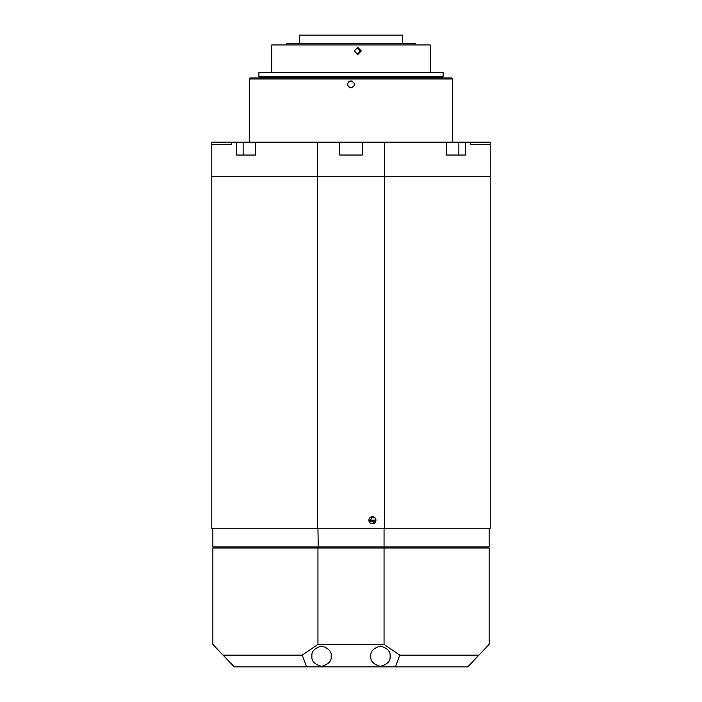 <?xml version="1.0" encoding="UTF-8"?>
<svg xmlns="http://www.w3.org/2000/svg" width="702" height="702" viewBox="0 0 702 702"><rect width="100%" height="100%" fill="white"/><g stroke="black" fill="none" stroke-linecap="round" stroke-linejoin="round"><path stroke-width="1.05" d="M369.489 522.165L372.42 516.663A3.536 3.536 0 0 0 368.883 520.191A3.536 3.536 0 0 0 372.42 523.727L371.077 523.464M317.629 528.764L317.629 176.448L211.793 176.448L211.793 528.764L490.207 528.764L490.207 176.448L211.793 176.448L211.793 144.322L231.546 144.322L231.546 142.181L211.793 142.181L211.793 144.322M384.371 528.764L384.371 142.181L231.546 142.181M375.675 518.831L372.42 523.727A3.536 3.536 0 0 0 375.947 520.191A3.536 3.536 0 0 0 372.42 516.663L375.342 518.216M348.499 86.855L351 87.89C346.437 85.539 346.437 83.178 351 80.827L348.508 81.853M250.342 77.931L451.658 77.931L452.729 79.001L249.271 79.001L250.342 77.931M351 80.827C355.563 83.178 355.563 85.53 351 87.89M452.729 142.181L452.729 79.001M249.271 142.181L249.271 79.001M236.574 142.181L236.574 155.037L255.431 155.037L245.603 155.037L255.431 155.037L255.431 142.181M446.569 142.181L446.569 155.037L465.426 155.037L465.426 142.181L384.371 142.181M465.426 142.181L490.207 142.181L490.207 176.448L317.629 176.448L317.629 142.181M470.454 142.181L470.454 144.322L490.207 144.322M339.759 142.181L339.759 155.037L362.241 155.037L362.241 142.181M245.603 155.037L243.129 155.037L243.129 142.181M458.871 142.181L458.871 155.037L456.397 155.037M353.492 86.864L354.536 84.363M368.883 520.191L375.947 520.191M375.781 521.261L369.05 521.261M384.055 528.764L384.055 546.963L489.136 546.963L489.136 528.764M212.864 528.764L212.864 546.963L384.055 546.963L383.74 548.034M317.945 528.764L318.26 548.034M488.065 548.034L489.136 546.963M213.934 548.034L212.864 546.963M370.814 656.221C370.261 661.003 373.473 664.373 380.449 666.338C387.425 664.373 390.637 661.003 390.084 656.221C390.637 651.438 387.425 648.06 380.449 646.094C373.473 648.06 370.261 651.438 370.814 656.221M311.916 656.221C311.363 661.003 314.575 664.373 321.551 666.338C328.527 664.373 331.739 661.003 331.186 656.221C331.739 651.438 328.527 648.06 321.551 646.094C314.575 648.06 311.363 651.438 311.916 656.221M306.598 666.9L302.237 655.124L317.945 644.41L317.945 548.034L212.864 548.034L212.864 644.41L234.275 666.9L467.725 666.9L489.136 644.41L489.136 548.034L384.055 548.034L384.055 644.41L399.763 655.124L478.939 655.124M302.237 655.124L223.06 655.124M395.401 666.9L399.763 655.124M317.945 644.41L384.055 644.41M317.945 548.034L384.055 548.034M299.596 43.664L299.596 35.1L402.404 35.1L402.404 43.664M415.251 44.524L415.251 43.664L286.749 43.664L286.749 44.524M357.16 54.423L360.029 50.948L357.16 47.473M361.319 50.948L357.801 54.484L354.273 50.948L357.801 47.411L361.319 50.948M271.753 44.954L430.247 44.954L271.753 44.954L271.753 72.367M352.474 81.142L349.526 81.142M434.494 76.86L258.906 76.86L258.906 72.367L443.094 72.367L443.094 76.86L434.494 76.86M264.259 77.931L264.259 76.86M430.247 44.954L430.247 72.367M437.741 77.931L437.741 76.86"/></g></svg>

